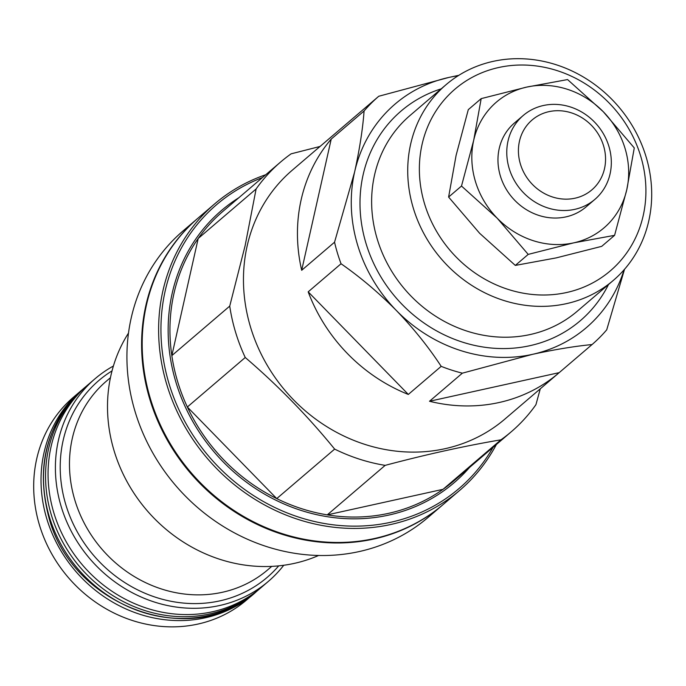 <?xml version="1.0" encoding="UTF-8"?>
<svg xmlns="http://www.w3.org/2000/svg" width="686" height="686" viewBox="0 0 686 686"><rect width="100%" height="100%" fill="white"/><g stroke="black" fill="none" stroke-linecap="round" stroke-linejoin="round"><path stroke-width="1.03" d="M80.725 390.994L73.393 397.263A133.324 121.002 49.5 0 0 36.701 458.891A133.324 121.002 49.5 0 0 97.558 603.517A133.324 121.002 49.5 0 0 246.668 599.924L254 593.656A133.324 121.002 -130.5 0 1 46.828 518.925A133.324 121.002 -130.5 0 1 80.725 390.994A133.324 121.002 -130.5 0 1 81.977 389.94M268.38 581.368L261.049 587.636A133.324 121.002 -130.5 0 1 53.868 512.896A133.324 121.002 -130.5 0 1 87.774 384.966L95.105 378.698A133.324 121.002 49.5 0 0 58.413 440.326A133.324 121.002 49.5 0 0 119.27 584.961A133.324 121.002 49.5 0 0 268.38 581.368A133.324 121.002 49.5 0 0 283.747 565.264M128.496 333.079A151.709 137.689 49.5 0 0 110.935 375.405A151.709 137.689 49.5 0 0 164.134 527.697A151.709 137.689 49.5 0 0 318.638 555.463M113.396 366.024A133.324 121.002 49.5 0 0 95.105 378.698M469.584 467.406A179.046 162.505 -130.5 0 1 263.956 493.783A179.046 162.505 -130.5 0 1 172.195 293.256A179.046 162.505 -130.5 0 1 238.951 197.654M320.053 146.452L291.104 153.836A177.451 161.056 49.5 0 0 280.703 161.947L222.804 211.451A177.451 161.056 49.5 0 0 198.211 238.471A177.451 161.056 49.5 0 0 173.961 293.479A177.451 161.056 49.5 0 0 171.834 355.614L198.211 238.471L256.11 188.967L245.125 245.657L229.733 306.11L171.834 355.614A177.451 161.056 49.5 0 0 187.347 407.004L245.245 357.5C277.813 385.386 307.611 415.913 334.648 449.098L276.75 498.602L187.347 407.004A177.451 161.056 49.5 0 0 276.75 498.602A177.451 161.056 49.5 0 0 327.265 514.869L385.163 465.365C426.469 454.398 465.065 445.883 500.934 439.82L443.036 489.315L327.265 514.869A177.451 161.056 49.5 0 0 443.036 489.315A177.451 161.056 49.5 0 0 453.437 481.203L511.336 431.708A177.451 161.056 49.5 0 0 535.929 404.689L540.285 388.808M458.171 75.734A147.113 133.521 49.5 0 0 448.884 77.432L378.766 96.254L345.898 124.355A163.662 148.545 -130.5 0 1 346.19 124.106L292.202 170.257A163.662 148.545 49.5 0 0 247.166 245.914A163.662 148.545 49.5 0 0 321.871 423.459A163.662 148.545 49.5 0 0 504.913 419.052L558.901 372.892A163.662 148.545 -130.5 0 1 429.505 401.259L462.364 373.167L532.49 354.345A147.113 133.521 49.5 0 0 624.08 269.787M280.703 161.947A177.451 161.056 49.5 0 0 256.11 188.967M458.823 75.323L448.884 77.432A147.113 133.521 49.5 0 0 354.593 172.075A147.113 133.521 49.5 0 0 396.397 310.535C413.709 328.568 428.639 347.167 441.184 366.35L408.324 394.441A163.662 148.545 -130.5 0 1 347.648 353.787A163.662 148.545 -130.5 0 1 308.185 291.842L341.053 263.75C360.356 277.213 378.809 292.802 396.397 310.535A147.113 133.521 49.5 0 0 532.49 354.345C554.794 349.517 574.645 346.25 592.052 344.552L559.193 372.644L429.505 401.259M334.545 242.201L301.686 270.293A163.662 148.545 -130.5 0 1 331.227 139.078L364.086 110.986C362.765 128.882 359.61 149.248 354.593 172.075L334.545 242.201A163.662 148.545 49.5 0 0 341.053 263.75M378.766 96.254A163.662 148.545 49.5 0 0 364.086 110.986M612.212 99.71A128.719 116.834 49.5 0 0 446.054 84.687A128.719 116.834 49.5 0 0 447.203 265.336A128.719 116.834 49.5 0 0 613.361 280.368A128.719 116.834 49.5 0 0 612.212 99.71M609.254 103.123A119.527 108.482 49.5 0 0 449.193 94.514A119.527 108.482 49.5 0 0 456.036 256.916A119.527 108.482 49.5 0 0 616.088 265.516A119.527 108.482 49.5 0 0 609.254 103.123M610.077 173.867A55.163 50.069 -130.5 0 1 594.899 199.369A55.163 50.069 -130.5 0 1 533.202 200.861A55.163 50.069 -130.5 0 1 508.017 141.016A55.163 50.069 -130.5 0 1 523.195 115.514A55.163 50.069 -130.5 0 1 584.901 114.022A55.163 50.069 -130.5 0 1 610.077 173.867M594.899 199.369L586.093 206.898A55.163 50.069 -130.5 0 1 524.396 208.381A55.163 50.069 -130.5 0 1 499.211 148.536A55.163 50.069 -130.5 0 1 514.397 123.034L523.195 115.514M604.512 168.627A45.971 41.726 -130.5 0 1 552.513 196.985A45.971 41.726 -130.5 0 1 519.456 141.239A45.971 41.726 -130.5 0 1 571.455 112.873A45.971 41.726 -130.5 0 1 604.512 168.627M214.752 203.819L198.323 217.865A188.487 171.071 49.5 0 0 150.397 398.729A188.487 171.071 49.5 0 0 443.302 504.39L459.731 490.344A188.487 171.071 -130.5 0 1 166.827 384.683A188.487 171.071 -130.5 0 1 214.752 203.819A188.487 171.071 -130.5 0 1 265.756 174.724M262.421 177.58A186.652 169.408 49.5 0 0 169.073 383.817A186.652 169.408 49.5 0 0 320.559 522.801A186.652 169.408 49.5 0 0 493.062 447.332M198.031 218.114A188.487 171.071 49.5 0 0 197.739 218.371L183.068 230.908A188.487 171.071 49.5 0 0 131.189 318.038A188.487 171.071 49.5 0 0 217.23 522.518A188.487 171.071 49.5 0 0 428.047 517.441L442.71 504.896A188.487 171.071 49.5 0 0 443.01 504.647M197.739 218.371A188.487 171.071 49.5 0 0 145.861 305.502A188.487 171.071 49.5 0 0 231.902 509.972A188.487 171.071 49.5 0 0 442.71 504.896M496.39 444.485A188.487 171.071 -130.5 0 1 459.731 490.344M614.596 235.332L626.798 189.61A82.749 75.108 49.5 0 0 603.286 111.732L634.276 147.919L626.798 189.61A82.749 75.108 -130.5 0 1 573.762 242.844L614.596 235.332L601.708 246.351L556.157 257.902L515.315 265.413L479.608 233.257L448.61 197.062L456.096 155.37L468.289 109.649L481.178 98.63L473.692 140.321A82.749 75.108 49.5 0 0 497.213 218.208A82.749 75.108 49.5 0 0 573.762 242.844L528.203 254.395L515.315 265.413M481.178 98.63L526.728 87.088L567.571 79.567L603.286 111.732A82.749 75.108 49.5 0 0 526.728 87.088A82.749 75.108 49.5 0 0 473.692 140.321L461.498 186.043L497.213 218.208L528.203 254.395M461.498 186.043L448.61 197.062M301.686 270.293L331.227 139.078M408.324 394.441L308.185 291.842M441.184 366.35A163.662 148.545 49.5 0 0 462.364 373.167M592.052 344.552A163.662 148.545 49.5 0 0 606.724 329.82L624.526 269.289M229.733 306.11A177.451 161.056 49.5 0 0 245.245 357.5M334.648 449.098A177.451 161.056 49.5 0 0 385.163 465.365M500.934 439.82A177.451 161.056 49.5 0 0 511.336 431.708M255.235 592.584A133.324 121.002 -130.5 0 1 254 593.656M256.495 591.521C193.186 650.817 71.97 607.024 48.903 517.484C35.346 465.837 46.785 422.962 83.22 388.859A133.324 121.002 49.5 0 0 49.323 516.79A133.324 121.002 49.5 0 0 256.495 591.521L259.797 588.691M86.539 386.038L85.278 387.101A133.324 121.002 49.5 0 0 51.373 515.032A133.324 121.002 49.5 0 0 258.553 589.771M110.437 377.686L106.441 381.099A124.123 112.658 49.5 0 0 72.279 438.483A124.123 112.658 49.5 0 0 128.942 573.136A124.123 112.658 49.5 0 0 267.772 569.792L271.767 566.37M112.032 370.894A129.508 117.546 49.5 0 0 63.146 440.421A129.508 117.546 49.5 0 0 129.851 585.664A129.508 117.546 49.5 0 0 278.722 565.856M441.192 88.846A137.92 125.178 49.5 0 0 402.296 304.618A137.92 125.178 49.5 0 0 608.491 284.527M446.054 84.687L409.971 115.54A128.719 116.834 49.5 0 0 411.12 296.198A128.719 116.834 49.5 0 0 577.269 311.221L613.361 280.368M83.22 388.859L85.278 387.101"/></g></svg>
